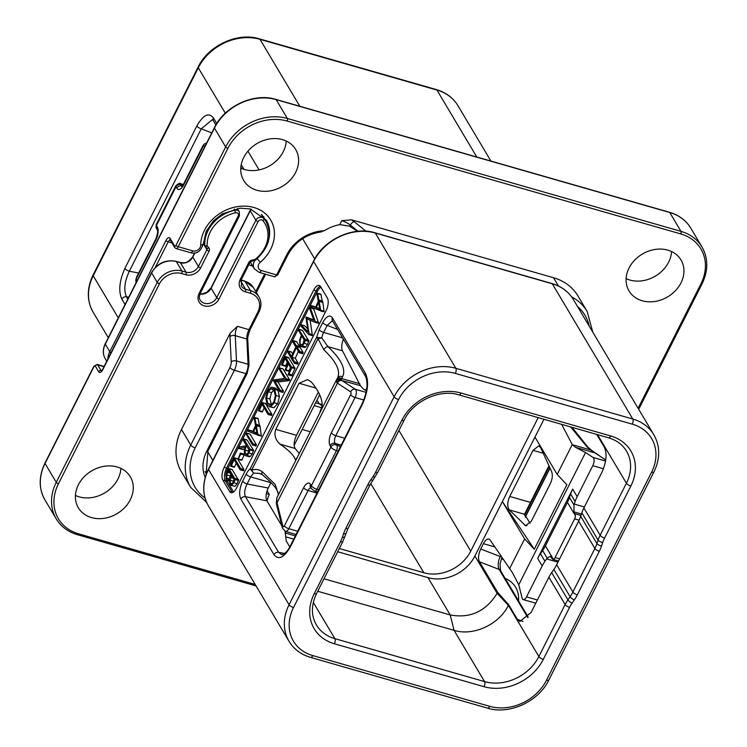 <?xml version="1.0" encoding="UTF-8"?>
<svg xmlns="http://www.w3.org/2000/svg" width="747" height="747" viewBox="0 0 747 747"><rect width="100%" height="100%" fill="white"/><g stroke="black" fill="none" stroke-linecap="round" stroke-linejoin="round"><path stroke-width="1.12" d="M213.399 120.827A3.856 3.165 -30.8 0 1 213.381 120.799L212.316 119.688L201.27 128.82L129.343 271.217A3.856 1.345 -153.2 0 1 124.908 268.378C119.352 280.881 118.325 291.125 121.836 299.117L125.057 304.524M216.742 123.526L213.381 117.877C208.73 112.162 203.212 114.861 196.834 125.991L124.908 268.378M671.572 251.562A30.253 24.875 -30.8 0 1 629.88 280.041A30.253 24.875 -30.8 0 1 626.107 278.622M240.767 168.122A30.253 24.875 149.2 0 0 244.54 169.532A30.253 24.875 149.2 0 0 286.232 141.052M224.128 467.37A9.636 4.342 106 0 0 222.867 480.144L229.6 491.461A9.636 4.342 106 0 0 231.019 492.656A9.636 4.342 106 0 0 236.482 488.108L326.075 310.743A9.636 4.342 106 0 0 327.335 297.969L320.603 286.652A9.636 4.342 106 0 0 319.193 285.457A9.636 4.342 106 0 0 313.731 290.004L224.128 467.37L226.612 468.08L316.205 290.714A9.636 4.342 106 0 1 320.304 286.232M332.406 317.811C329.698 314.478 326.476 316.056 322.76 322.536L319.193 329.586L316.616 337.345L250.245 468.752A13.493 6.079 -74 0 0 246.211 474.074L242.654 481.115C239.413 488.407 238.816 494.383 240.861 499.043L273.972 554.657C278.622 560.381 284.14 557.673 290.518 546.552L362.444 404.155C368 391.661 369.027 381.418 365.516 373.425L332.406 317.811A3.856 3.165 -30.8 0 0 332.406 320.724L332.583 320.752M596.713 434.399L604.267 447.089C607.311 453.728 606.452 462.272 601.699 472.702L583.902 507.941A38.536 31.682 -30.8 0 0 581.857 512.825L598.095 540.118L596.937 543.564A38.536 31.682 -30.8 0 1 594.883 548.457L572.884 592.016A38.536 31.682 -30.8 0 1 570.101 596.694L567.925 599.86A38.536 31.682 149.2 0 0 565.143 604.538L548.896 577.244L531.089 612.484L519.791 621.523L517.307 619.244L508.66 604.725L497.633 592.324L479.453 561.781C477.931 558.467 478.36 554.199 480.732 548.98L483.421 543.657A9.636 4.342 106 0 1 488.883 539.11A9.636 4.342 106 0 1 490.181 540.128L512.358 572.547L518.754 584.761L522.05 597.992A5.78 2.605 -74 0 0 523.255 599.608A5.78 2.605 -74 0 0 526.532 596.881L542.163 565.937L537.672 558.392L572.678 489.089L577.17 496.624A38.536 31.682 149.2 0 0 575.115 501.517L574.256 504.085L584.387 506.989M479.453 561.781L499.108 569.429C497.633 566.105 497.969 561.8 500.117 556.515A3.856 1.345 26.8 0 0 501.424 556.739M581.857 512.825L580.69 516.28L596.937 543.564A3.856 1.587 -161.4 0 0 601.568 545.908A42.392 34.857 -30.8 0 1 599.318 551.286L577.31 594.855A42.392 34.857 -30.8 0 1 574.247 600L572.071 603.156A34.689 28.517 149.2 0 0 569.569 607.367L543.293 659.386A46.249 38.022 -30.8 0 1 484.056 686.698L334.385 643.774A46.249 38.022 -30.8 0 1 314.244 593.697L340.52 541.678A34.689 28.517 149.2 0 0 342.359 537.28L343.527 533.834A42.392 34.857 -30.8 0 1 345.777 528.456L367.785 484.887A42.392 34.857 -30.8 0 1 370.848 479.742L373.024 476.586A34.689 28.517 149.2 0 0 375.526 472.375L401.802 420.356A46.249 38.022 -30.8 0 1 461.039 393.043L610.71 435.968A46.249 38.022 -30.8 0 1 630.851 486.045L604.575 538.064A34.689 28.517 149.2 0 0 602.736 542.462L601.568 545.908M548.896 577.244A38.536 31.682 -30.8 0 1 551.678 572.566L553.854 569.41A38.536 31.682 149.2 0 0 556.636 564.732L578.645 521.163A38.536 31.682 149.2 0 0 580.69 516.28M530.09 523.274L524.497 514.263L509.37 509.921L525.608 525.711L531.332 521.238L550.334 483.617C552.472 478.986 552.873 474.915 551.557 471.422L540.744 447.827L538.764 445.875L533.041 450.348L509.753 496.466C507.204 502.292 507.073 506.783 509.37 509.921M548.961 465.755L524.497 514.263M518.754 584.761L585.536 452.542L593.043 457.453A5.78 2.605 -74 0 1 592.801 465.689L577.17 496.624M537.672 558.392A38.536 31.682 -30.8 0 1 540.454 553.714L542.63 550.558A38.536 31.682 149.2 0 0 545.413 545.88L567.421 502.311A38.536 31.682 149.2 0 0 569.466 497.427L570.633 493.972A38.536 31.682 -30.8 0 1 572.678 489.089M569.466 497.427L573.985 505.009L574.256 504.085M585.536 452.542L575.601 447.36L572.323 444.698L561.623 424.333M605.649 460.077L591.353 450.142A3.856 1.83 -49.2 0 1 591.512 450.31M575.601 447.36L594.453 452.766L590.905 450.217A3.856 1.858 -50.4 0 1 591.717 450.441M590.905 450.217L590.513 449.909A3.856 1.83 -49.2 0 1 591.353 450.142L587.926 447.173L572.006 427.312M572.323 444.698L590.513 449.909L587.086 446.949L570.633 426.92M572.249 444.605L557.187 474.429L566.861 484.728L534.282 549.222L502.386 501.592L524.609 538.923L509.547 568.738M524.609 538.923L534.282 549.222M543.965 419.272L534.964 437.098L557.187 474.429M534.964 437.098L474.896 556.011A36.612 30.104 -30.8 0 1 427.994 577.636L337.681 551.734M497.633 592.324L497.119 593.342C485.858 611.419 470.227 618.628 450.226 614.968L324.021 578.776M508.66 604.725L508.362 605.322C499.295 624.417 473.253 636.425 454.064 630.356L317.718 591.26M285.046 531.266L286.222 540.94L289.78 546.907M293.73 539.129L285.756 536.841M266.362 493.627L269.322 494.477A36.612 30.104 -30.8 0 0 267.034 501.004M295.354 535.907L285.746 533.153A36.612 30.104 -30.8 0 1 285.307 533.022M538.176 417.61L470.741 551.127A36.612 30.104 -30.8 0 1 423.838 572.753L339.306 548.513M281.908 526L266.931 500.835C265.418 497.521 265.839 493.253 268.22 488.034L270.9 482.711A9.636 4.342 -74 0 1 271.021 482.487M259.797 473.421L253.522 473.103L250.647 476.903L247.08 483.953C244.577 489.136 244.054 493.384 245.502 496.699L278.612 552.313L281.796 554.788C285.167 553.732 288.034 550.726 290.378 545.758A3.856 1.345 26.8 0 0 290.518 546.552M290.378 545.758L362.314 403.371A3.856 1.345 26.8 0 0 362.444 404.155M366.422 390.924L363.098 388.748L360.371 385.629L342.509 350.81L327.952 346.636A3.856 1.998 132.5 0 0 323.825 349.783C336.346 361.66 340.884 371.128 337.448 378.206A3.856 3.567 -149.8 0 1 337.541 378.029L336.552 379.728A3.856 3.567 -149.8 0 0 336.495 379.821M343.424 339.231A9.636 4.342 -74 0 0 342.509 350.81M299.267 453.485L295.149 448.489L280.032 444.157C275.298 439.703 273.897 434.773 275.811 429.376L299.099 383.258L307.633 379.597L311.396 382.053C318.736 390.877 322.321 398.73 322.162 405.64L319.52 413.399M318.343 392.082L296.503 435.305C293.898 441.122 293.44 445.511 295.149 448.489M319.669 394.761L294.187 445.231M310.248 431.757L302.161 429.441M314.188 405.621L321.752 407.787M267.099 490.732L269.322 494.477M278.5 494.607L275.223 484.504L262.244 471.712C259.088 469.424 255.558 468.892 251.646 470.115L253.522 473.103L250.245 468.752L251.646 470.115L318.026 338.718L316.616 337.345L321.789 337.961L327.952 346.636C341.304 359.232 346.169 369.298 342.546 376.815L341.556 378.514A3.856 3.567 -149.8 0 0 336.552 379.728L276.838 497.876L276.745 501.685L282.87 526.233A1.924 0.868 106 0 0 284.364 525.869A3.856 1.345 -153.2 0 0 288.79 528.699A5.78 2.605 106 0 1 285.522 531.425L296.092 534.46M278.043 495.821C279.518 491.694 274.27 484.672 262.318 474.747A3.856 2.101 -51.9 0 1 262.244 471.702M268.22 488.034L247.08 483.953A3.856 1.345 -153.2 0 1 242.654 481.115M342.612 337.868L323.628 332.424A9.636 4.342 -74 0 0 321.789 337.961L318.026 338.718L323.825 349.783M342.546 376.815A3.856 3.567 -149.8 0 0 337.541 378.029L337.579 377.954M297.25 457.481L295.401 459.694L295.084 459.246C293.795 455.222 288.772 450.189 280.032 444.157M332.378 320.687L327.186 325.375A3.856 1.345 -153.2 0 1 322.76 322.536M359.746 383.734L341.556 378.514L336.271 380.232M341.416 378.673L341.519 380.223A3.856 3.539 126.4 0 0 336.841 382.725L350.716 391.932A1.924 0.868 106 0 1 350.632 394.677L331.341 432.858A9.636 4.342 -74 0 0 330.081 445.632L330.921 447.051L311.368 485.746L310.528 484.336A9.636 4.342 -74 0 0 303.655 487.679L284.364 525.869M336.346 380.102L336.841 382.725M282.87 526.233A3.856 2.717 -14 0 0 282.441 528.12L276.586 504.664L276.745 501.685M315.608 402.81L322.162 404.566M365.302 390.195L366.777 388.627M138.634 273.01L129.343 271.217C124.516 281.61 123.563 290.125 126.476 296.774L127.83 299.043M211.746 132.901L201.27 128.82A3.856 1.345 -153.2 0 1 196.834 125.991M545.413 545.88L553.443 559.372L552.294 558.924L550.315 556.31L547.149 558.14L544.946 561.258A38.536 31.682 149.2 0 0 542.163 565.937M573.985 505.009L573.985 511.891L575.451 515.803A3.856 1.737 106 0 1 574.611 518.885L555.058 557.589A3.856 1.737 -74 0 1 553.443 559.372L552.294 558.924M320.594 311.013L324.133 311.816L322.695 301.246L318.904 300.191L317.587 293.244L316.915 293.973L318.325 301.302L315.514 307.344L311.219 305.616L310.687 306.924L320.818 310.864L318.904 300.191M322.181 300.957L320.893 294.187L317.326 293.141M315.664 307.026L310.873 305.925M307.605 328.829L304.776 325.832L301.106 325.01L300.92 325.981L308.763 334.535L312.386 335.534L310.136 320.248M308.763 334.535L309.137 333.676L306.746 318.81L314.889 322.265L318.614 323.096L313.544 308.483L313.04 308.885L313.544 308.483L310.238 307.54L309.65 308.567L313.908 320.388L305.934 317.195L308.109 331.911L301.106 325.01M313.703 319.819L306.186 317.045M300.957 346.515L304.262 347.467L305.812 346.897L307.605 344.32L308.875 340.38L305.093 339.371L298.8 329.632L298.679 330.669L301.405 335.254L299.668 339.82L299.921 345.562L300.957 346.515L302.498 345.945L305.542 340.417L305.093 339.371M308.231 340.025L302.498 330.398L298.8 329.632M295.27 358.243L291.965 357.299L296.279 347.747L299.164 352.584L302.88 353.527L303.067 352.453L300.107 347.486L296.802 346.543L293.328 340.697L292.815 341.921L295.812 346.963L291.489 356.496L288.314 351.155L287.866 351.426L287.744 352.285L294.169 363.089L297.474 364.032L297.988 362.809L295.27 358.243L298.408 351.314M300.107 347.486L300.014 346.832L296.344 345.768M299.566 346.571L296.634 341.64L292.983 340.931M292.675 353.882L291.619 352.108L287.866 351.426M294.673 367.832L288.856 358.065L285.41 356.683L281.731 364.966L285.55 366.077L285.046 365.909L285.55 366.077L287.268 362.09M285.699 365.741L282.394 364.797L285.111 358.457L287.894 363.145L285.111 369.942L288.977 371.026L288.426 370.885L288.977 371.026L290.518 367.552M285.111 369.942L285.671 370.073L288.379 363.957L290.807 368.038L288.081 374.695L291.675 375.844L295.13 368.066L291.395 366.936L285.55 357.113M288.856 358.065L285.009 356.842M279.621 391.4L282.926 392.352L283.458 391.157L277.996 381.988L289.182 380.606L289.537 379.756L283.094 368.943L279.387 368.112L279.257 369.186L284.766 378.44L273.159 380.036L279.621 391.4L280.153 390.214L274.691 381.035L285.877 379.663L286.232 378.813L279.387 368.112M269.462 406.77L273.934 407.741L277.641 403.753L279.425 396.526L277.94 390.289L275.662 388.16L271.208 387.189L267.781 390.793L265.745 398.207L267.221 404.687L269.462 406.77L270.619 406.788L274.326 402.801L276.119 395.574L274.635 389.336L272.356 387.207M262.58 411.541L259.274 410.598L261.992 404.258L268.024 414.398L271.759 415.173L271.88 414.183L265.418 403.389L261.889 402.624L258.593 410.71L262.449 411.84L261.898 411.662L262.449 411.84L264.149 407.881M257.818 435.286L261.347 436.099L259.919 425.529L256.128 424.473L254.811 417.517L254.139 418.255L255.549 425.585L252.729 431.626L248.443 429.898L247.911 431.206L258.042 435.146L256.128 424.473M259.396 425.23L258.117 418.469L254.55 417.424M252.878 431.299L248.097 430.207M252.523 444.904L255.829 445.856L256.426 444.773L250.124 434.184L246.818 433.232L246.305 434.455L252.523 444.904L253.121 443.83L246.426 433.428M239.115 448.545L245.072 447.285L244.269 450.852L244.773 454.82L245.828 455.801L247.089 455.465L248.938 452.999L250.254 449.358L243.821 439.087L243.298 440.3L249.302 450.376L248.452 452.29L247.192 453.971L246.108 454.325L245.38 453.662L245.044 450.086L246.193 445.763L239.404 447.005L238.9 448.443L242.42 449.498L244.568 449.04M245.828 455.801L249.134 456.744L250.394 456.417L252.243 453.952L253.56 450.31L247.136 440.039L243.438 439.236M248.228 452.701L248.704 449.377M238.134 459.134L241.813 460.236L244.11 455.016L244.064 454.279L240.357 453.177L238.134 459.134L240.795 454.064L240.357 453.177M234.651 466.838L231.337 465.895L234.054 459.554L240.095 469.695L243.83 470.47L243.952 469.48L237.481 458.686L233.951 457.92L230.655 466.016L234.521 467.136L233.96 466.959L234.521 467.136L236.22 463.187M234.997 486.325L230.898 485.429L234.997 486.325L237.154 483.72L238.638 479.658L234.885 478.65L228.927 468.649L225.93 474.84L226.444 479.733L227.387 480.592L229.525 479.481L229.88 484.495L231.682 485.373L233.848 482.767L235.24 479.574L234.885 478.65M238.022 479.313L232.233 469.592L228.545 468.733M320.893 294.187L317.587 293.244M320.986 294.542L317.68 293.59M322.452 302.367L319.146 301.414M324.142 311.182L320.837 310.238M324.133 311.816L320.818 310.864M316.196 307.68L318.586 302.526L319.884 309.295L316.196 307.68L319.679 308.24M313.684 308.847L310.238 307.54L309.734 307.932M314.889 322.265L315.234 321.49L310.378 307.895M318.194 323.208L314.982 322.293M312.069 335.478L309.062 334.619M300.527 344.367C299.538 342.481 299.986 339.717 301.881 336.057L304.636 340.688L302.507 344.507L301.265 345.03L300.527 344.367L302.133 344.825M303.31 343.48L304.029 339.661M299.164 352.584L299.762 351.501L296.802 346.543M298.025 363.285L294.72 362.332L291.965 357.299M294.169 363.089L294.72 362.332M281.731 364.966L282.394 364.797M295.093 368.691L291.788 367.739L291.395 366.936M292.096 375.339L288.79 374.387L291.788 367.739M291.946 375.657L288.79 374.387M288.081 374.695L288.641 374.714M289.5 380.363L286.194 379.42M289.182 380.606L285.877 379.663M277.996 381.988L274.691 381.035M272.935 389.187L271.133 388.664L274.065 390.578L275.354 395.863L273.85 401.998L270.713 405.341L267.818 403.473L266.52 397.964L268.21 391.68L271.133 388.664L272.057 388.701M270.713 405.341L269.788 405.313M271.516 405.005L269.826 398.907L271.525 392.623L274.438 389.617M258.593 410.71L259.274 410.598M265.661 403.539L262.104 402.446M265.689 403.782L262.346 402.586M268.024 414.398L268.575 413.231L262.384 402.829M258.117 418.469L254.811 417.517M258.21 418.815L254.904 417.872M259.676 426.649L256.37 425.697M261.366 435.464L258.051 434.521M261.347 436.099L258.042 435.146M253.42 431.962L255.81 426.808L257.108 433.568L253.42 431.962L256.903 432.522M246.631 445.894L245.791 445.772M230.655 466.016L231.337 465.895M237.723 458.835L234.175 457.743M237.761 459.078L234.418 457.883M240.095 469.695L240.646 468.537L234.455 458.135M232 483.767L230.487 483.337L230.048 480.209L231.813 475.568L234.371 479.873L232.27 483.552L230.487 483.337L231.168 483.963M227.041 478.482L226.649 474.887L228.629 470.227L231.337 474.784L228.825 478.836L227.77 479.135L227.041 478.482L228.666 478.948M233.279 482.217L234.147 478.538M229.824 477.753L230.814 473.337M190.69 487.38L181.437 471.833A55.885 45.941 149.2 0 1 181.493 429.488L230.095 333.274L237.387 326.327A9.636 4.342 -74 0 0 235.268 335.664A3.856 2.073 177.2 0 0 229.983 336.57L231.215 361.856A5.78 2.605 106 0 1 229.936 367.459L190.746 445.044A55.885 45.941 149.2 0 0 190.69 487.38L206.639 502.414M117.12 466.959A30.253 24.875 -30.8 0 1 130.333 476.801A30.253 24.875 -30.8 0 1 124.777 507.502A30.253 24.875 -30.8 0 1 91.545 517.596A30.253 24.875 -30.8 0 1 78.332 507.755A30.253 24.875 -30.8 0 1 83.888 477.053A30.253 24.875 -30.8 0 1 117.12 466.959M518.483 600.775A30.253 24.875 149.2 0 0 515.663 587.31A30.253 24.875 149.2 0 0 505.168 578.411M206.377 473.869L205.042 471.609M120.893 468.378A30.253 24.875 -30.8 0 1 79.201 496.858A30.253 24.875 -30.8 0 1 75.428 495.438M506.139 580.036A30.253 24.875 149.2 0 0 506.233 578.878M320.986 231.626L324.347 230.692A38.536 31.682 -30.8 0 1 339.754 224.623L349.736 226.229L357.645 231.318M592.782 332.163L587.17 311.462L577.917 295.905A55.885 45.941 149.2 0 0 553.518 277.735L558.439 285.998M358.009 231.281L350.306 225.108A9.636 3.352 26.8 0 0 341.743 220.692L351.473 219.795L553.518 277.735M642.224 300.77A30.253 24.875 -30.8 0 1 629.021 290.938A30.253 24.875 -30.8 0 1 634.577 260.236A30.253 24.875 -30.8 0 1 667.799 250.142A30.253 24.875 -30.8 0 1 681.012 259.984A30.253 24.875 -30.8 0 1 675.456 290.686A30.253 24.875 -30.8 0 1 642.224 300.77M256.884 190.27A30.253 24.875 149.2 0 0 290.116 180.176A30.253 24.875 149.2 0 0 295.672 149.475A30.253 24.875 149.2 0 0 282.459 139.633A30.253 24.875 149.2 0 0 249.237 149.727A30.253 24.875 149.2 0 0 243.681 180.429A30.253 24.875 149.2 0 0 256.884 190.27M93.086 274.999A3.856 1.345 26.8 0 0 93.216 275.783A48.172 39.61 -30.8 0 0 93.17 312.283C86.727 300.836 86.699 288.407 93.086 274.999L198.151 66.987C208.404 45.399 237.714 31.962 259.424 38.844L436.388 89.593A3.856 1.737 106 0 1 436.948 90.07A48.172 39.61 -30.8 0 1 457.986 105.738L490.919 161.063M118.297 317.914L93.216 275.783L198.282 67.781A48.172 39.61 -30.8 0 1 259.993 39.33L436.948 90.07L476.801 157.01M198.151 66.987A3.856 1.345 26.8 0 0 198.282 67.781L225.314 113.18M259.424 38.844A3.856 1.737 106 0 1 259.993 39.33L299.846 106.261M259.078 169.896L247.929 151.174M244.045 169.382L241.216 164.639M589.224 326.178A52.029 42.775 149.2 0 0 577.45 306.419M489.761 706.335A44.325 36.435 149.2 0 0 546.533 680.153L651.599 472.151A44.325 36.435 149.2 0 0 632.298 424.156L455.334 373.407A44.325 36.435 149.2 0 0 398.571 399.589L293.496 607.591A44.325 36.435 149.2 0 0 312.797 655.586L489.761 706.335A3.856 1.737 106 0 1 487.576 708.156C509.286 715.038 538.596 701.601 548.849 680.013L653.914 472.001C660.301 458.593 660.273 446.164 653.83 434.717A48.172 39.61 149.2 0 0 632.802 419.048L455.847 368.299A48.172 39.61 149.2 0 0 394.136 396.75L289.07 604.762A48.172 39.61 149.2 0 0 289.014 641.262C293.823 649.162 301.022 654.549 310.612 657.407L487.576 708.156M546.533 680.153A3.856 1.345 26.8 0 0 548.849 680.013M455.334 373.407A3.856 1.737 -74 0 0 455.847 368.299L375.311 233.036A1.924 0.868 -74 0 0 375.031 232.793C353.396 225.893 323.778 239.442 313.544 261.095L208.469 469.097C202.138 482.459 202.138 494.757 208.488 505.99L289.014 641.262M398.571 399.589A3.856 1.345 -153.2 0 1 394.136 396.75L313.609 261.487L208.534 469.49A1.924 0.672 -153.2 0 1 208.469 469.097M293.496 607.591A3.856 1.345 -153.2 0 1 289.07 604.762L208.534 469.49A48.172 39.61 149.2 0 0 208.488 505.99M312.797 655.586A3.856 1.737 106 0 1 310.612 657.407M632.298 424.156A3.856 1.737 -74 0 0 632.802 419.048L552.276 283.785A1.924 0.868 -74 0 0 551.986 283.543C561.492 286.381 568.598 291.685 573.304 299.444A48.172 39.61 149.2 0 0 552.276 283.785L375.311 233.036A48.172 39.61 149.2 0 0 313.609 261.487A1.924 0.672 -153.2 0 1 313.544 261.095M651.599 472.151A3.856 1.345 26.8 0 0 653.914 472.001M483.421 543.657L494.775 546.916M480.732 548.98L500.117 556.515L500.611 555.535M527.812 617.638L499.108 569.429A3.856 3.165 -30.8 0 1 500.509 570.587L500.098 563.658L501.919 557.467M522.993 621.457L517.307 619.244M583.902 507.941L600.149 535.226A38.536 31.682 149.2 0 0 598.095 540.118A3.856 1.587 -161.4 0 0 602.736 542.462M604.575 538.064A3.856 1.345 -153.2 0 1 600.149 535.226L626.425 483.216A42.392 34.857 -30.8 0 0 626.472 451.095C622.624 444.68 616.639 440.244 608.525 437.789A3.856 1.737 106 0 0 610.71 435.968M599.318 551.286A3.856 1.345 -153.2 0 1 594.883 548.457L578.645 521.163M577.31 594.855A3.856 1.345 -153.2 0 1 572.884 592.016L556.636 564.732M574.247 600A3.856 1.074 -145.4 0 1 570.101 596.694L553.854 569.41M572.071 603.156A3.856 1.074 -145.4 0 1 567.925 599.86L551.678 572.566M569.569 607.367A3.856 1.345 -153.2 0 1 565.143 604.538L538.867 656.548A42.392 34.857 -30.8 0 1 484.56 681.591L334.889 638.666A42.392 34.857 -30.8 0 1 316.383 624.884C311.051 615.659 311.107 605.219 316.56 593.548L342.836 541.538L348.093 528.306L370.101 484.747L377.842 472.225L404.118 420.216C413.072 400.99 440.104 388.711 458.854 394.864L608.525 437.789M543.293 659.386A3.856 1.345 -153.2 0 1 538.867 656.548L508.362 605.322L497.119 593.342L474.896 556.011M484.056 686.698A3.856 1.737 -74 0 0 484.56 681.591L454.064 630.356L450.226 614.968L427.994 577.636M334.385 643.774A3.856 1.737 -74 0 0 334.889 638.666L313.31 602.427M314.244 593.697A3.856 1.345 26.8 0 0 316.56 593.548M340.52 541.678A3.856 1.345 26.8 0 0 342.836 541.538M342.359 537.28A3.856 1.587 18.6 0 0 344.89 536.626M343.527 533.834A3.856 1.587 18.6 0 0 346.057 533.171M345.777 528.456A3.856 1.345 26.8 0 0 348.093 528.306M367.785 484.887A3.856 1.345 26.8 0 0 370.101 484.747M370.848 479.742A3.856 1.074 34.6 0 0 372.893 480.05M373.024 476.586A3.856 1.074 34.6 0 0 375.069 476.885M375.526 472.375A3.856 1.345 26.8 0 0 377.842 472.225M401.802 420.356A3.856 1.345 26.8 0 0 404.118 420.216M461.039 393.043A3.856 1.737 106 0 1 458.854 394.864M630.851 486.045A3.856 1.345 -153.2 0 1 626.425 483.216L597.497 434.623M524.553 515.113L549.213 466.305M537.401 599.99L526.532 596.881M570.633 493.972L575.115 501.517M603.427 468.733L592.801 465.689M605.5 461.03L593.043 457.453M595.042 453.13A3.856 3.408 -56.8 0 1 595.873 453.513L595.144 453.055M587.086 446.949A3.856 1.83 -49.2 0 1 587.926 447.173M240.861 499.043A3.856 3.165 149.2 0 1 245.502 496.699L266.931 500.835M284.691 553.49L278.612 552.313A3.856 3.165 149.2 0 0 273.972 554.657M362.314 403.371C367.207 392.063 368.28 383.052 365.516 376.339L365.516 376.339A3.856 3.165 -30.8 0 1 365.516 373.425M121.836 299.117A3.856 3.165 149.2 0 1 126.476 296.774L128.755 297.213M285.223 532.266L285.746 533.153M423.838 572.753L370.736 483.552M398.926 430.496L470.741 551.127M270.9 482.711L250.647 476.903A3.856 1.345 -153.2 0 1 246.211 474.074M337.579 329.408L327.186 325.375L323.628 332.424A3.856 1.345 -153.2 0 1 319.193 329.586M360.371 385.629L342.005 380.568A3.856 3.408 123.2 0 0 337.42 383.22L277.025 502.787A3.856 2.717 -14 0 0 276.586 504.664M342.005 380.568L355.301 389.28A3.856 3.408 123.2 0 0 350.716 391.932M366.133 392.38L355.301 389.28A5.78 2.605 106 0 1 355.068 397.507A3.856 1.345 -153.2 0 1 350.632 394.677M363.817 400.018L355.068 397.507L335.776 435.697L344.684 438.246M297.708 531.257L288.79 528.699L308.081 490.518L316.999 493.076M331.341 432.858A3.856 1.345 -153.2 0 0 335.776 435.697A5.78 2.605 -74 0 0 335.02 443.354A3.856 3.165 149.2 0 0 330.081 445.632M341.211 445.137L335.02 443.354L335.861 444.773A3.856 3.165 149.2 0 0 330.921 447.051A4.818 1.681 26.8 0 0 336.458 450.59L316.915 489.285A4.818 1.681 -153.2 0 1 311.368 485.746A3.856 3.165 -30.8 0 0 311.368 488.669L310.528 487.249A3.856 3.165 -30.8 0 1 310.528 484.336M335.861 444.773L340.52 446.501M310.827 487.754A5.78 2.605 -74 0 0 308.081 490.518A3.856 1.345 -153.2 0 1 303.655 487.679M317.578 491.928L314.73 491.106A3.856 1.737 -74 0 0 316.915 489.285L318.652 489.789M336.962 445.483A3.856 1.737 106 0 1 336.458 450.59L338.204 451.095M296.503 435.305L275.811 429.376M315.944 388.095L299.099 383.258M295.896 459.48L295.084 459.246M316.98 400.103L319.212 403.847L322.153 405.77M215.864 124.973L213.381 120.799A3.856 3.165 -30.8 0 1 213.381 117.877M137.009 280.853L136.636 280.611A1.924 0.868 106 0 1 136.72 277.865L156.002 239.675A9.636 4.342 -74 0 0 157.272 226.901L156.431 225.491L175.975 186.787L176.824 188.207A9.636 4.342 -74 0 0 183.697 184.854L202.988 146.673A1.924 0.868 106 0 1 204.482 146.3L204.65 146.963M136.402 282.067A3.856 3.408 -56.8 0 1 136.636 280.611M136.113 282.627L135.749 280.33L136.589 277.072A3.856 1.345 26.8 0 0 136.72 277.865M183.697 184.854A3.856 1.345 26.8 0 1 183.566 184.07L202.857 145.88A3.856 1.345 26.8 0 0 202.988 146.673M205.453 145.366A3.856 2.717 166 0 0 204.482 146.3M136.589 277.072L155.871 238.891C157.598 233.858 158.065 230.832 157.272 229.824A3.856 3.165 -30.8 0 1 157.272 226.901M157.272 229.824L156.431 228.414A3.856 3.165 -30.8 0 1 156.431 225.491A4.818 1.681 -153.2 0 1 156.263 224.502L175.816 185.807A4.818 1.681 26.8 0 0 175.975 186.787A3.856 3.165 149.2 0 1 180.914 184.518L182.268 186.078M176.824 188.207A3.856 3.165 149.2 0 1 181.754 185.928A5.78 2.605 -74 0 0 182.044 186.311M183.183 184.77L180.914 184.518M181.465 184.285A3.856 1.737 -74 0 0 180.895 183.799C180.167 182.763 178.477 183.435 175.816 185.807M155.871 238.891A3.856 1.345 26.8 0 0 156.002 239.675M526.915 525.729L524.478 525.029M530.454 502.395L509.753 496.466M543.237 453.27L533.041 450.348M542.63 550.558L547.149 558.14M567.421 502.311L575.451 515.803M573.985 511.891L581.446 514.029M575.106 513.777L580.97 515.458M559.587 558.887L555.058 557.589M574.611 518.885L579.121 520.183M544.946 561.258L540.454 553.714M546.561 558.905L557.934 562.164M233.55 491.946A8.675 3.903 106 0 1 233.316 491.601L226.584 480.293A8.675 3.903 106 0 1 226.024 478.818M225.865 475.213A8.675 3.903 106 0 1 227.723 468.789L317.316 291.423A8.675 3.903 106 0 1 321.033 287.38M232.373 492.59A9.636 4.342 106 0 1 232.084 492.17L225.342 480.853A9.636 4.342 106 0 1 226.612 468.08L227.723 468.789M233.316 491.601A0.962 0.794 -30.8 0 1 232.084 492.17L229.6 491.461M222.867 480.144L225.342 480.853A0.962 0.794 -30.8 0 0 226.584 480.293M313.731 290.004L317.316 291.423M322.685 301.844L319.38 300.892M318.549 322.433L315.234 321.49M312.442 334.628L309.137 333.676M305.812 346.897L302.498 345.945M308.847 341.36L305.542 340.417M307.605 344.32L304.3 343.377M297.474 364.032L294.383 363.145M303.067 352.453L299.762 351.501M297.988 362.809L294.682 361.865M292.264 374.938L288.958 373.986M289.098 370.755L285.793 369.802M285.625 365.909L282.319 364.956M282.926 392.352L279.826 391.465M289.537 379.756L286.232 378.813M283.458 391.157L280.153 390.214M273.934 407.741L270.619 406.788M277.94 390.289L274.635 389.336M279.425 396.526L276.119 395.574M277.641 403.753L274.326 402.801M269.826 398.907L266.52 397.964M271.133 404.426L267.818 403.473M271.525 392.623L268.21 391.68M271.88 414.183L268.575 413.231M271.329 415.341L268.285 414.464M259.909 426.117L256.594 425.174M256.426 444.773L253.121 443.83M247.042 446.575L246.202 446.342M248.349 451.039L245.044 450.086M246.986 454.12L245.38 453.662M253.588 450.927L250.282 449.974M252.243 453.952L248.938 452.999M250.394 456.417L247.089 455.465M244.11 455.016L240.795 454.064M241.935 459.956L238.629 459.003M243.952 469.48L240.646 468.537M243.401 470.638L240.347 469.77M238.545 480.517L235.24 479.574M237.154 483.72L233.848 482.767M233.353 481.161L230.048 480.209M233.456 478.341L230.842 477.585M229.955 475.839L226.649 474.887M230.403 473.215L227.508 472.384M229.6 471.852L228.031 471.404M503.329 559.55A38.536 31.682 -30.8 0 1 501.386 558.775M205.21 477.464A38.536 31.682 -30.8 0 1 206.76 451.197L245.94 373.612A9.636 4.342 -74 0 0 248.069 364.275L246.846 338.989A9.636 4.342 106 0 1 248.966 329.642L257.874 312.022A17.34 14.258 149.2 0 0 250.32 293.235L245.352 291.816A11.56 9.506 -30.8 0 1 240.319 279.294L248.807 262.486A3.856 3.165 -30.8 0 1 251.87 260.171L254.876 259.526A31.794 26.145 149.2 0 0 262.86 220.617A2.895 2.381 149.2 0 0 258.079 221.644L218.992 299.024A11.56 9.506 -30.8 0 1 204.183 305.85A11.56 9.506 -30.8 0 1 199.15 293.328L238.237 215.948A2.895 2.381 149.2 0 0 235.576 212.792A31.794 26.145 149.2 0 0 207.199 245.847L208.871 247.836A3.856 3.165 -30.8 0 1 209.113 251.104L200.626 267.912A11.56 9.506 -30.8 0 1 185.816 274.737L181.68 273.551A17.34 14.258 149.2 0 0 159.466 283.795L58.471 483.739A46.249 38.022 149.2 0 0 78.612 533.825L255.203 584.462M231.215 361.856A3.856 2.073 177.2 0 1 236.491 360.96A9.636 4.342 106 0 1 234.371 370.297L245.94 373.612A1.924 0.672 26.8 0 0 247.108 373.537L249.012 365.106A1.924 1.036 -2.8 0 0 248.069 364.275L236.491 360.96L235.268 335.664L246.846 338.989A1.924 1.036 -2.8 0 1 247.78 339.82C247.332 338.466 248.116 335.048 250.124 329.576A1.924 0.672 26.8 0 1 248.966 329.642L237.387 326.327M212.858 460.423L207.647 451.664M206.76 451.197A1.924 0.672 26.8 0 0 207.918 451.123L247.108 373.537M229.936 367.459A3.856 1.345 -153.2 0 0 234.371 370.297L195.182 447.873A52.029 42.775 149.2 0 0 205.08 498.1M181.493 429.488L190.746 445.044A3.856 1.345 -153.2 0 0 195.182 447.873M230.095 333.274A13.493 6.079 -74 0 0 229.983 336.57M257.874 312.022A1.924 0.672 26.8 0 0 259.032 311.947C261.59 306.419 261.571 301.424 258.985 296.951A19.273 15.846 149.2 0 0 250.572 290.686L245.604 289.257A9.636 7.918 -30.8 0 1 241.402 286.129L241.477 279.219L249.965 262.412L251.72 261.114L254.727 260.47A1.924 1.924 0 0 0 255.502 260.105C269.153 247.799 272.646 234.95 265.997 221.551A33.727 27.723 149.2 0 0 263.831 218.516A4.818 3.959 149.2 0 0 255.866 220.225L216.779 297.605A9.636 7.918 -30.8 0 1 208.497 303.515A9.636 7.918 -30.8 0 1 200.233 300.163C199.075 298.716 199.104 296.419 200.308 293.254L239.395 215.874L239.329 211.831A4.818 3.959 149.2 0 0 234.894 210.215A33.727 27.723 149.2 0 0 204.799 245.277A1.924 1.587 149.2 0 0 205.108 246.071A1.924 1.083 139.9 0 0 205.164 246.146L206.835 248.135A1.924 1.083 139.9 0 1 206.779 248.06L205.238 246.221M250.32 293.235A1.924 0.868 -74 0 0 250.572 290.686L244.96 281.255A19.273 15.846 -30.8 0 1 253.373 287.52L258.985 296.951M245.352 291.816A1.924 0.868 -74 0 0 245.604 289.257L240.767 281.124M240.319 279.294A1.924 0.672 26.8 0 0 241.477 279.219M248.807 262.486A1.924 0.672 26.8 0 0 249.965 262.412M251.87 260.171L251.72 261.114M255.502 260.105L254.876 259.526L254.727 260.47M261.366 214.37L263.831 218.516A1.924 1.083 -40.1 0 1 262.86 220.617M258.079 221.644A1.924 0.672 -153.2 0 1 255.866 220.225L250.254 210.794A4.818 3.959 -30.8 0 1 251.459 209.244M218.992 299.024A1.924 0.672 -153.2 0 1 216.779 297.605L211.168 288.183L250.254 210.794A1.924 0.672 26.8 0 1 250.189 210.402L251.095 209.151M199.15 293.328A1.924 0.672 26.8 0 0 200.308 293.254M238.237 215.948A1.924 0.672 26.8 0 0 239.395 215.874M235.576 212.792L234.222 209.095M203.445 243.307L204.986 245.894A1.924 1.924 0 0 0 205.164 246.146A1.924 1.083 139.9 0 0 207.199 245.847A1.924 1.008 176.8 0 1 204.799 245.277L203.445 243.008M208.871 247.836A1.924 1.083 139.9 0 1 206.835 248.135L206.9 248.228A1.924 1.587 -30.8 0 1 206.9 249.685L198.413 266.492A9.636 7.918 -30.8 0 1 186.068 272.188L181.932 271.002A19.273 15.846 149.2 0 0 157.253 282.385L56.258 482.329A48.172 39.61 149.2 0 0 56.202 518.829C60.918 526.588 68.024 531.892 77.52 534.731L256.081 585.937M209.113 251.104A1.924 0.672 -153.2 0 1 206.9 249.685L203.427 243.849M200.626 267.912A1.924 0.672 -153.2 0 1 198.413 266.492L192.801 257.071L194.911 252.888M185.816 274.737A1.924 0.868 -74 0 0 186.068 272.188L180.457 262.757A9.636 7.918 149.2 0 0 192.801 257.071A1.924 0.672 26.8 0 1 192.735 256.679L194.622 252.934M181.68 273.551A1.924 0.868 -74 0 0 181.932 271.002L176.32 261.571L180.457 262.757A1.924 0.868 106 0 0 180.176 262.524C183.65 262.384 186.096 265.073 192.735 256.679M159.466 283.795A1.924 0.672 -153.2 0 1 157.253 282.385L151.641 272.954A19.273 15.846 -30.8 0 1 176.32 261.571A1.924 0.868 106 0 0 176.04 261.338L180.176 262.524M58.471 483.739A1.924 0.672 -153.2 0 1 56.258 482.329L45.035 463.476L93.898 366.721A1.924 0.868 106 0 1 95.28 366.058L98.641 371.707A5.78 2.605 -74 0 0 102.769 369.7L151.641 272.954A1.924 0.672 26.8 0 1 151.576 272.562C157.505 263.112 165.666 259.368 176.04 261.338M78.612 533.825A1.924 0.868 106 0 1 77.52 534.731M44.969 463.075C38.629 476.437 38.639 488.734 44.979 499.976A48.172 39.61 -30.8 0 1 45.035 463.476A1.924 0.672 26.8 0 1 44.969 463.075L93.833 366.329A1.924 0.672 26.8 0 0 93.898 366.721M93.833 366.329L97.175 364.433A3.856 1.737 106 0 1 97.745 364.919A1.924 1.587 149.2 0 0 95.28 366.058M98.641 371.707A1.924 1.587 149.2 0 1 101.116 370.577L97.745 364.919L104.01 366.712M241.076 280.144L244.96 281.255A1.924 0.868 106 0 0 244.671 281.012L253.373 287.52M248.835 264.653A13.493 11.093 149.2 0 0 251.253 265.661L252.71 266.081M255.763 291.545L264.653 273.953M251.253 265.661A3.856 1.737 106 0 1 251.87 264.681M200.009 293.916L202.11 293.907L206.732 292.348L211.102 287.782A1.924 0.672 26.8 0 0 211.168 288.183A9.636 7.918 149.2 0 1 199.925 294.113M263.682 216.611A34.689 28.517 -30.8 0 1 264.354 218.796M170.185 240.002A3.856 1.737 -74 0 0 168.206 241.851L155.311 267.389M638.097 408.282L700.873 284A1.924 0.672 26.8 0 0 702.031 283.925C708.371 270.563 708.361 258.266 702.021 247.024A48.172 39.61 149.2 0 0 680.984 231.365L287.38 118.484A48.172 39.61 149.2 0 0 225.669 146.935L175.984 245.296A1.924 0.868 106 0 1 174.611 245.968L170.12 238.424A5.78 2.605 -74 0 0 165.993 240.431A1.924 0.672 -153.2 0 0 168.206 241.851L171.922 242.915M700.873 284A46.249 38.022 149.2 0 0 680.732 233.914L287.128 121.042A46.249 38.022 149.2 0 0 227.882 148.354L178.206 246.715L192.735 250.88A5.78 4.753 149.2 0 0 200.71 245.221A38.536 31.682 -30.8 0 1 253.868 207.489A38.536 31.682 -30.8 0 1 260.283 262.309A5.78 4.753 149.2 0 0 261.245 270.526L276.605 274.933L286.783 254.774A38.536 31.682 -30.8 0 1 324.347 230.692M341.743 220.692L339.754 224.623M314.702 258.929L302.628 238.648M366.011 231.206L354.237 221.756A3.856 1.877 -51.3 0 0 350.306 225.108L349.736 226.229M354.237 221.756A13.493 4.697 26.8 0 0 351.473 219.795M587.17 311.462A55.885 45.941 149.2 0 0 571.558 296.802M680.732 233.914A1.924 0.868 -74 0 0 680.984 231.365L669.76 212.512A48.172 39.61 -30.8 0 1 690.798 228.171L702.021 247.024M287.128 121.042A1.924 0.868 -74 0 0 287.38 118.484L276.157 99.631L669.76 212.512A1.924 0.868 106 0 0 669.48 212.269C678.976 215.108 686.082 220.412 690.798 228.171M227.882 148.354A1.924 0.672 -153.2 0 1 225.669 146.935L214.445 128.082A48.172 39.61 -30.8 0 1 276.157 99.631A1.924 0.868 106 0 0 275.876 99.388L669.48 212.269M174.611 245.968A1.924 1.587 -30.8 0 0 174.611 247.425L176.021 248.536A3.856 1.737 106 0 0 178.206 246.715A1.924 0.672 -153.2 0 1 175.984 245.296M192.735 250.88A3.856 1.737 106 0 1 190.55 252.701C196.806 254.372 201.111 251.263 203.436 243.373L206.191 231.43L213.455 220.86L222.354 213.857L240.132 208.189L250.282 208.945L266.259 220.113A34.689 28.517 -30.8 0 1 268.892 239.077M200.71 245.221A3.856 1.961 0.5 0 0 203.436 243.373M260.283 262.309L257.229 258.686M254.886 260.423A9.636 7.918 149.2 0 0 254.288 268.733L259.06 272.347L274.42 276.754A3.856 1.737 -74 0 0 276.605 274.933A1.924 0.672 26.8 0 0 277.763 274.859L274.42 276.754M261.245 270.526A3.856 1.737 106 0 1 259.06 272.347M286.783 254.774A1.924 0.672 26.8 0 0 287.94 254.699C295.224 241.664 306.466 234.044 321.668 231.831M165.993 240.431L109.79 351.688L105.308 344.152A1.924 0.672 26.8 0 1 105.234 343.76C102.675 349.279 102.694 354.274 105.28 358.756A19.273 15.846 -30.8 0 1 105.308 344.152L214.445 128.082A1.924 0.672 26.8 0 1 214.38 127.69C224.623 106.037 254.232 92.488 275.876 99.388M174.611 247.425L170.12 239.88A1.924 1.587 -30.8 0 1 170.12 238.424M111.079 352.733A1.924 0.672 -153.2 0 1 109.79 351.688A19.273 15.846 149.2 0 0 107.904 359.027M151.576 272.562L102.703 369.307A1.924 0.672 26.8 0 0 102.769 369.7M101.723 370.745L101.116 370.577A3.856 1.737 -74 0 0 101.48 370.96M525.272 517.213L550.053 468.145M436.388 89.593C445.978 92.451 453.177 97.838 457.986 105.738M93.17 312.283L108.296 337.7M573.304 299.444L653.83 434.717M551.986 283.543L375.031 232.793M528.213 617.125L500.509 570.587M524.571 515.206L549.241 466.371M535.786 603.202L523.255 599.608M605.668 459.928L595.873 453.513M365.516 376.339L332.406 320.724M262.318 474.747L259.545 473.346M282.441 528.12L285.522 531.425M276.325 503.366L276.838 497.876M314.73 491.106L311.368 488.669M241.832 168.589L240.861 166.964M202.857 145.88L204.08 144.19L206.704 142.882M183.566 184.07L181.614 186.657L182.604 186.647M156.431 228.414L156.263 224.502M183.342 184.5L180.895 183.799M558.513 561.025L552.873 559.4M314.506 306.559L311.2 305.607M322.471 301.041L319.165 300.089M304.673 325.767L301.368 324.814M313.46 308.408L310.154 307.456M318.25 323.227L314.935 322.284M312.246 335.608L308.941 334.665M302.395 330.305L299.089 329.352M308.642 340.137L305.327 339.194M291.517 352.014L288.211 351.062M296.568 341.584L293.263 340.641M299.827 346.645L296.522 345.693M302.647 353.714L299.342 352.761M297.577 364.125L294.271 363.182M285.335 366.226L282.03 365.283M288.594 357.524L285.289 356.571M294.916 367.907L291.61 366.954M291.61 375.825L288.305 374.882M288.734 371.212L285.419 370.26M282.964 368.813L279.658 367.869M283.02 392.446L279.714 391.493M262.216 411.999L258.91 411.055M271.46 415.463L268.145 414.51M251.73 430.842L248.424 429.889M259.695 425.314L256.389 424.371M250.03 434.091L246.715 433.139M255.997 446.015L252.691 445.072M247.014 439.927L243.709 438.984M253.289 450.152L249.984 449.208M241.673 460.329L238.358 459.386M243.821 454.017L240.515 453.065M234.287 467.295L230.982 466.352M243.522 470.759L240.217 469.807M229.282 481.133L227.387 480.592M232.102 469.461L228.787 468.518M238.414 479.425L235.109 478.472M206.041 474.831L207.918 451.123M250.124 329.576L259.032 311.947M265.997 221.551L262.104 215.024M97.175 364.433L104.15 366.441M249.012 365.106L247.78 339.82M256.37 292.563L265.633 274.233M211.102 287.782L250.189 210.402M237.35 208.497L239.329 211.831M44.979 499.976L56.202 518.829M638.704 409.3L702.031 283.925M176.021 248.536L190.55 252.701M277.763 274.859L287.94 254.699M105.234 343.76L214.38 127.69M254.288 268.733L250.264 261.973M105.28 358.756L106.774 361.249M102.703 369.307L101.676 371.054M525.141 516.943L549.932 467.874M241.132 280.004L244.671 281.012"/></g></svg>
